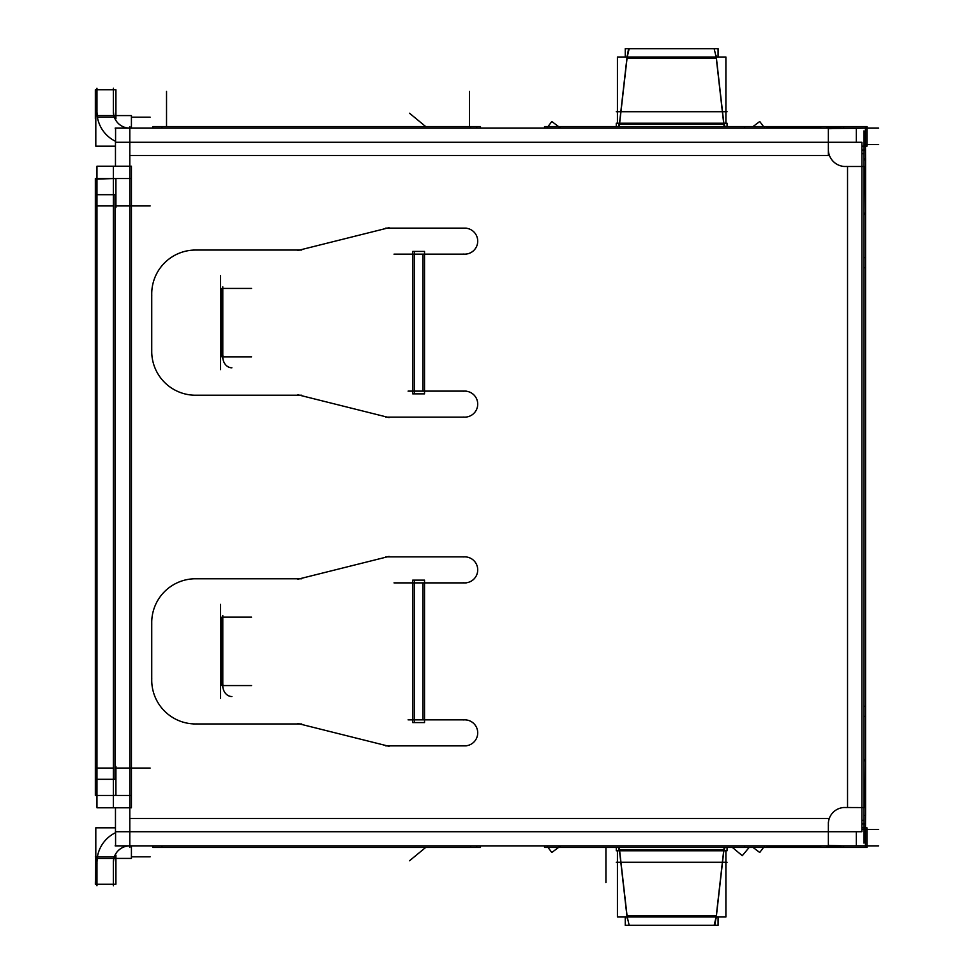 <?xml version="1.0" encoding="UTF-8"?>
<svg xmlns="http://www.w3.org/2000/svg" width="974" height="974" viewBox="0 0 974 974"><rect width="100%" height="100%" fill="white"/><g stroke="black" fill="none" stroke-linecap="round" stroke-linejoin="round"><path stroke-width="1.46" d="M828.363 128.69L863.975 128.142M826.78 128.142L129.822 128.142M863.975 144.578L878.658 144.578M151.737 293.88A43.83 43.83 0 0 1 195.567 250.05M842.06 845.858L828.363 845.31M826.78 845.858L129.822 845.858M856.304 845.809L863.975 845.858L856.304 845.858L856.304 831.723M723.962 848.768L724.218 847.453M619.367 848.768L619.123 847.453M716.365 915.061L723.682 850.789M619.647 850.789L626.976 915.061M628.571 925.3L714.758 925.3L716.134 917.411M96.95 862.294L97.169 858.411M113.848 858.411L113.386 862.294M113.386 111.706L113.848 115.589M97.169 115.589L96.95 111.706M619.367 125.232L619.123 126.547M723.962 125.232L724.218 126.547M723.682 123.211L716.365 58.939M626.976 58.939L619.647 123.211M714.758 48.7L628.571 48.7L627.195 56.589M113.386 794.906L114.323 795.454M96.95 179.094L113.386 178.546L95.805 178.546M114.323 178.546L113.386 179.094M221.902 356.849L221.902 288.426M221.902 685.574L221.902 617.151M820.741 128.142L820.741 126.778L767.013 126.778M820.741 128.032L819.049 128.142L819.049 126.778M863.975 211.687L864.303 166.493M864.303 807.507L863.975 762.313M767.013 847.222L820.741 847.222L820.741 845.858M820.741 845.968L819.049 845.858L819.049 847.222M115.139 128.142L878.658 128.142M861.893 146.173L865.448 146.173L865.448 126.547L866.945 126.547L866.945 146.173L865.569 146.173M865.448 126.547L767.013 126.547L767.013 128.142M843.63 126.547L843.63 128.142M842.218 126.547L826.78 127.277M115.577 142.277L115.577 128.142M856.304 142.277L856.304 128.142M828.363 126.815L828.363 154.842M828.436 147.914A16.984 16.984 0 0 0 846.942 166.42M849.133 166.493L843.74 166.493M863.975 158.592L865.569 158.592L865.569 166.493L845.931 166.493M863.975 843.119L863.975 130.881M861.893 153.673L863.975 153.673M861.893 820.327L863.975 820.327M96.95 166.213L115.468 166.213L115.468 142.277L861.893 142.277L861.893 831.723L115.468 831.723L115.468 807.787M129.822 180.141L129.822 153.941M865.448 143.3L865.569 161.197M863.975 815.408L865.569 815.408L865.569 166.493M865.569 214.438L863.975 214.438M865.569 267.704L863.975 267.704M865.569 213.209L863.975 213.209M865.569 716.34L863.975 716.34M865.569 257.66L863.975 257.66M865.569 760.791L863.975 760.791M865.569 706.296L863.975 706.296M865.569 759.574L863.975 759.574M865.448 830.7L865.569 812.803M845.931 807.507L865.569 807.58M849.133 807.507L843.192 807.507M846.394 807.58A16.436 16.436 0 0 0 828.436 825.538M828.363 822.348L828.363 846.905M115.577 845.809L115.577 831.723M129.822 816.869L129.822 847.453M826.78 846.723L843.63 847.453L843.63 845.858M861.893 827.827L865.448 827.827L865.448 847.453L544.551 847.453L544.551 845.858M878.658 845.858L115.139 845.858M725.009 847.453L723.731 851.459M727.054 847.453L727.054 850.789L723.828 850.789M723.731 850.789L619.61 850.789M619.501 850.789L616.286 850.789L616.286 847.453M618.332 847.453L619.61 851.459M878.658 829.422L861.893 829.422M723.962 849.608L716.134 918.226M617.431 850.789L617.431 916.997L627.049 916.997M627.195 916.997L716.134 916.997M716.28 916.997L725.898 916.997L725.898 850.789M619.367 849.608L627.195 918.226M626.976 915.998L629.18 925.3M718.069 916.997L718.069 925.3L625.259 925.3L625.259 916.997M716.365 915.998L714.161 925.3M113.386 860.699L113.386 885.804M95.342 884.161L95.805 855.221M115.918 884.161L115.918 855.221M131.417 845.931A16.436 16.436 0 0 0 113.459 863.889M131.417 845.858L131.417 858.411L95.805 858.411L95.805 827.827L115.468 827.827M115.577 832.673A32.873 32.873 0 0 0 96.986 863.889M96.95 860.699L96.95 885.804M95.342 884.209L114.981 884.209M865.569 827.827L866.945 827.827L866.945 847.453L865.448 847.453M732.424 847.453L742.285 855.683L749.14 847.453M169.926 847.453L172.118 847.453M480.462 845.858L480.462 847.453L152.833 847.453L152.833 845.858M476.736 845.858L476.736 847.453M161.952 845.858L161.952 847.453M767.013 845.858L767.013 847.453M546.828 845.858L551.82 852.494L560.634 845.858M764.322 845.858L764.322 847.453L744.66 847.453L744.66 845.858M753.036 847.453L759.732 852.494L763.531 847.453M95.342 766.465L95.342 795.405M129.822 126.547L129.822 157.131M115.468 146.173L95.805 146.173L95.805 115.589L131.417 115.589L131.417 128.142M95.342 118.779L95.342 89.791L95.805 118.779M115.918 118.779L115.918 89.791M113.386 113.301L113.386 88.196M131.417 128.069A16.436 16.436 0 0 1 113.459 110.111M115.577 141.327A32.873 32.873 0 0 1 96.986 110.111M96.95 113.301L96.95 88.196M114.981 89.791L95.342 89.791M618.332 126.547L619.61 122.541M616.286 126.547L616.286 123.211L619.501 123.211M619.61 123.211L723.731 123.211M723.828 123.211L727.054 123.211L727.054 126.547M725.009 126.547L723.731 122.541M723.962 124.392L716.134 55.774M617.431 123.211L617.431 57.003L627.049 57.003M627.195 57.003L716.134 57.003M716.28 57.003L725.898 57.003L725.898 123.211M625.259 57.003L625.259 48.7L718.069 48.7L718.069 57.003M716.365 58.002L714.161 48.7M626.976 58.002L629.18 48.7M619.367 124.392L627.195 55.774M172.118 126.547L169.926 126.547M480.462 128.142L480.462 126.547L152.833 126.547L152.833 128.142M476.736 126.547L476.736 128.142M161.952 126.547L161.952 128.142M767.013 126.547L544.551 126.547L544.551 128.142M744.66 128.142L744.66 126.547L764.322 126.547L764.322 128.142M763.531 126.547L759.732 121.507L753.036 126.547M560.634 128.142L551.82 121.507L546.828 128.142M129.822 820.059L129.822 793.859M95.805 795.454L113.386 795.454M113.459 795.454L131.417 795.454M95.342 795.454L95.342 779.297L114.981 779.297L114.981 194.703L95.342 194.703L95.342 779.297M114.981 766.465L115.918 766.465L115.918 795.405M113.386 807.215L113.386 166.785M95.342 207.535L95.342 178.546M114.981 207.535L115.918 207.535L115.918 178.546M113.386 166.213L131.417 166.213L131.417 807.787L96.986 807.787M113.459 178.546L131.417 178.546M96.95 807.215L96.95 166.785M424.53 391.122L412.708 391.122M424.53 251.414L424.53 393.861L412.708 393.861L412.708 251.414L424.53 251.414M412.708 254.153L424.53 254.153M466.303 254.153L421.328 254.153M463.113 228.233A13.015 13.015 0 0 1 477.723 241.138A13.015 13.015 0 0 1 463.113 254.056M385.716 228.135L466.303 228.135M297.91 250.476L389.076 227.685M193.485 250.05L301.745 250.05M151.761 295.475A43.83 43.83 0 0 1 197.162 250.075M151.737 353.002L151.737 292.273M197.162 395.201A43.83 43.83 0 0 1 151.761 349.8M301.745 395.225L193.485 395.225M389.076 417.59L297.91 394.787M466.303 417.14L385.716 417.14M463.113 391.219A13.015 13.015 0 0 1 477.723 404.137A13.015 13.015 0 0 1 463.113 417.042M421.328 391.122L466.303 391.122M407.826 254.153L415.545 254.153M414.4 393.861L414.4 251.414M415.898 391.122L408.082 391.122M394.007 254.153L410.979 254.153M220.574 275.654L220.574 369.621M222.79 358.456L222.79 286.819M231.873 367.807A10.957 9.083 -90 0 1 222.888 355.267M424.53 719.847L412.708 719.847M424.53 580.139L424.53 722.586L412.708 722.586L412.708 580.139L424.53 580.139M412.708 582.878L424.53 582.878M466.303 582.878L421.328 582.878M463.113 556.958A13.015 13.015 0 0 1 477.723 569.863A13.015 13.015 0 0 1 463.113 582.781M385.716 556.86L466.303 556.86M297.91 579.213L389.076 556.41M193.485 578.775L301.745 578.775M151.761 624.2A43.83 43.83 0 0 1 197.162 578.799M151.737 681.727L151.737 620.998M197.162 723.926A43.83 43.83 0 0 1 151.761 678.525M301.745 723.95L193.485 723.95M389.076 746.315L297.91 723.512M466.303 745.865L385.716 745.865M463.113 719.944A13.015 13.015 0 0 1 477.723 732.862A13.015 13.015 0 0 1 463.113 745.767M421.328 719.847L466.303 719.847M407.826 582.878L415.545 582.878M414.4 722.586L414.4 580.139M415.898 719.847L408.082 719.847M394.007 582.878L410.979 582.878M231.873 696.532A10.957 9.083 -90 0 1 222.888 683.991M220.574 604.379L220.574 698.346M222.79 687.181L222.79 615.544M847.538 807.507L847.538 166.493M829.458 155.536L129.822 155.536M829.3 818.464L129.822 818.464M723.816 849.705L619.525 849.705M716.292 915.682L627.037 915.682M97.4 856.816L114.323 856.816M97.4 117.184L114.323 117.184M619.525 124.295L723.816 124.295M627.037 58.318L716.292 58.318M129.822 795.454L129.822 178.546M97.4 178.546L113.386 178.546L97.4 178.546M113.386 205.94L96.95 205.94M96.95 768.06L113.386 768.06M422.935 391.122L422.935 254.153L422.935 391.122M414.303 391.122L414.303 254.153M422.935 719.847L422.935 582.878L422.935 719.847M414.303 719.847L414.303 582.878M865.569 150.057L861.893 150.057M865.569 159.919L863.975 159.919L865.569 159.919M865.569 823.943L861.893 823.943M727.054 862.294L616.286 862.294L727.054 862.294M605.925 847.453L605.925 882.614M131.417 856.816L150.13 856.816L131.417 856.816M95.342 856.816L115.918 856.816L95.342 856.816M425.675 847.453L409.518 860.773L425.675 847.453M470.686 847.453L470.686 845.858L470.686 847.453M131.417 117.184L150.13 117.184L131.417 117.184M616.286 111.706L727.054 111.706L616.286 111.706M425.675 126.547L409.518 113.228L425.675 126.547M166.53 126.547L166.53 91.386L166.53 126.547M469.505 126.547L469.505 91.386L469.505 126.547M470.686 128.142L470.686 126.547L470.686 128.142M115.918 768.06L150.13 768.06M115.918 205.94L150.13 205.94M129.822 166.213L129.822 221.001L129.822 166.213M222.79 288.426L251.535 288.426M222.79 356.849L251.535 356.849M222.79 685.574L251.535 685.574M222.79 617.151L251.535 617.151M863.975 845.858L856.304 845.858"/></g></svg>
